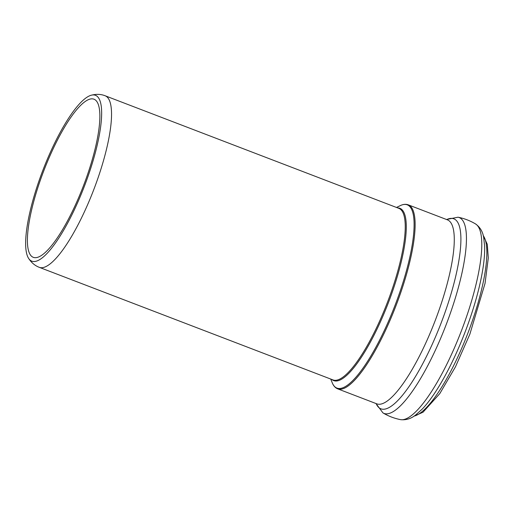 <?xml version="1.0" encoding="UTF-8"?>
<svg xmlns="http://www.w3.org/2000/svg" width="514" height="514" viewBox="0 0 514 514"><rect width="100%" height="100%" fill="white"/><g stroke="black" fill="none" stroke-linecap="round" stroke-linejoin="round"><path stroke-width="0.77" d="M83.377 185.997A84.688 21.202 -69 0 0 93.946 99.189A84.688 21.202 -69 0 0 43.838 170.674A84.688 21.202 -69 0 0 33.32 257.341A84.688 21.202 -69 0 0 83.377 185.997M84.347 186.37A88.826 22.237 -69 0 0 91.023 95.289A88.826 22.237 -69 0 0 42.868 170.301A88.826 22.237 -69 0 0 28.54 258.279A88.826 22.237 -69 0 0 84.347 186.37M331.909 379.512A92.282 23.104 -69 0 0 388.314 302.907A92.282 23.104 -69 0 0 397.688 207.913M105.119 95.758L398.825 208.35A91.884 23.008 111 0 1 387.357 302.534A91.884 23.008 111 0 1 333.04 379.942L39.34 267.357A91.884 23.008 -69 0 0 93.651 189.949A91.884 23.008 -69 0 0 105.119 95.758C100.834 94.075 96.131 93.921 91.023 95.289M330.727 379.056L332.23 382.757A98.142 24.576 -69 0 0 394.983 305.47A98.142 24.576 -69 0 0 400.098 205.709L396.506 207.463M414.059 416.089A97.911 24.511 -69 0 0 467.798 333.387A97.911 24.511 -69 0 0 483.237 235.624M475.482 223.898A104.901 26.265 -69 0 1 461.366 330.932A104.901 26.265 -69 0 1 400.451 419.623C406.015 420.279 411.104 418.711 415.723 414.914L422.11 409.202A101.29 25.359 -69 0 0 464.984 332.314A101.29 25.359 -69 0 0 484.625 246.129L483.693 237.609C482.794 231.698 480.057 227.13 475.482 223.898C470.04 220.673 464.219 218.444 458.019 217.204L446.48 219.491M400.451 419.623C394.251 418.383 388.43 416.154 382.988 412.928A104.901 26.265 -69 0 0 446.017 325.047A104.901 26.265 -69 0 0 458.019 217.204M376.132 403.593A101.766 25.482 -69 0 0 441.076 323.145A101.766 25.482 -69 0 0 446.679 219.568M408.238 204.829A98.54 24.672 -69 0 1 395.941 305.843A98.54 24.672 -69 0 1 337.692 388.854L376.865 403.869A98.54 24.672 -69 0 0 435.095 320.852A98.54 24.672 -69 0 0 447.392 219.838L408.238 204.829C405.758 203.949 403.047 204.238 400.098 205.709M39.34 267.357C35.029 265.738 31.425 262.712 28.54 258.279M483.179 235.406L487.285 244.317L488.3 258.002L485.043 283.4L469.867 334.171L455.455 366.842L439.817 393.576L422.996 412.247L413.866 416.211M382.988 412.928L375.933 403.516M337.692 388.854C335.256 387.852 333.438 385.821 332.23 382.757"/></g></svg>
